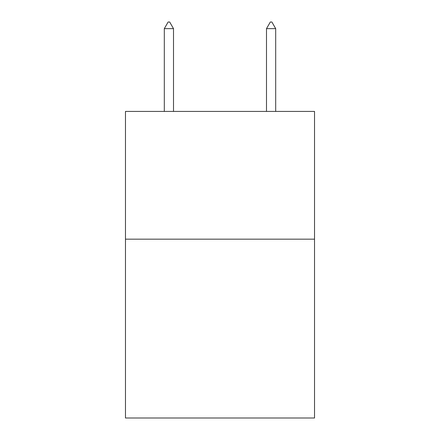 <?xml version="1.0" encoding="UTF-8"?>
<svg xmlns="http://www.w3.org/2000/svg" width="440" height="440" viewBox="0 0 440 440"><rect width="100%" height="100%" fill="white"/><g stroke="black" fill="none" stroke-linecap="round" stroke-linejoin="round"><path stroke-width="0.66" d="M314.529 239.162L314.529 418L125.472 418L125.472 111.419L314.529 111.419L314.529 239.162L125.472 239.162M173.503 28.644L169.67 22L168.135 22L164.307 28.644L173.503 28.644L173.503 111.419M164.307 28.644L164.307 111.419M270.331 22L271.865 22L275.693 28.644L266.497 28.644L270.331 22M275.693 111.419L275.693 28.644M266.497 111.419L266.497 28.644"/></g></svg>
